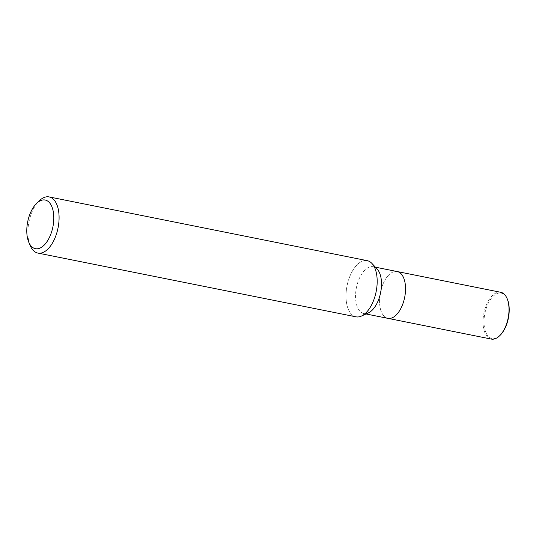 <?xml version="1.0" encoding="UTF-8"?>
<svg xmlns="http://www.w3.org/2000/svg" width="536" height="536" viewBox="0 0 536 536"><rect width="100%" height="100%" fill="white"/><g stroke="black" fill="none" stroke-linecap="round" stroke-linejoin="round"><path stroke-width="0.4" stroke-dasharray="2.68 2.01" d="M368.373 312.903A23.865 12.361 101.3 0 1 363.837 313.533A23.865 12.361 101.3 0 1 355.556 294.894A23.865 12.361 101.3 0 1 373.217 266.734A23.865 12.361 101.3 0 1 377.156 269.059M405.511 290.184A23.865 12.361 101.3 0 1 387.856 318.344A23.865 12.361 101.3 0 1 379.568 299.704A23.865 12.361 101.3 0 1 397.23 271.551L397.31 271.564M355.964 316.823A28.636 14.834 101.3 0 1 346.028 294.458A28.636 14.834 101.3 0 1 355.643 266.392A28.636 14.834 101.3 0 1 371.951 263.457L372.018 263.531M30.204 245.575A28.636 14.834 101.3 0 1 27.926 230.708A28.636 14.834 101.3 0 1 39.162 200.886M377.156 283.035A28.636 14.834 101.3 0 1 361.405 316.066A28.636 14.834 101.3 0 1 346.028 294.458A28.636 14.834 101.3 0 1 367.22 260.663M491.331 339.08A23.865 12.361 101.3 0 1 483.043 320.441A23.865 12.361 101.3 0 1 500.704 292.281M500.122 335.288A23.148 11.993 101.3 0 1 484.035 320.421A23.148 11.993 101.3 0 1 493.562 295.892A23.148 11.993 101.3 0 1 507.358 299.168M387.93 318.357L387.856 318.344A23.865 12.361 101.3 0 1 379.575 299.704A23.865 12.361 101.3 0 1 397.23 271.551M375.401 267.176L373.217 266.734M366.028 313.969L363.837 313.533"/><path stroke-width="0.8" d="M372.018 263.531L377.156 269.059A23.865 12.361 101.3 0 1 381.498 285.373A23.865 12.361 101.3 0 1 368.373 312.903L361.498 316.026M405.511 290.184A23.865 12.361 101.3 0 0 397.23 271.551A23.865 12.361 101.3 0 1 405.518 290.184A23.865 12.361 101.3 0 1 387.856 318.344L366.028 313.969M371.951 263.457A28.636 14.834 101.3 0 1 377.156 283.035A28.636 14.834 101.3 0 1 355.964 316.823L37.868 253.072A28.636 14.834 101.3 0 1 30.204 245.575L28.777 242.192A24.817 12.857 101.3 0 1 26.8 229.308A24.817 12.857 101.3 0 1 36.535 203.459A24.817 12.857 101.3 0 1 53.781 219.405A24.817 12.857 101.3 0 1 43.563 245.702A24.817 12.857 101.3 0 1 28.777 242.192M36.535 203.459L39.162 200.886A28.636 14.834 101.3 0 1 49.118 196.92A28.636 14.834 101.3 0 1 59.061 219.284A28.636 14.834 101.3 0 1 37.868 253.072M49.118 196.92L367.22 260.663A28.636 14.834 101.3 0 1 377.156 283.035M397.31 271.564L500.704 292.281A23.865 12.361 101.3 0 1 507.09 298.532A23.865 12.361 101.3 0 1 508.986 310.92A23.865 12.361 101.3 0 1 499.626 335.771A23.865 12.361 101.3 0 1 491.331 339.08L387.93 318.357M507.09 298.532L507.358 299.168A23.148 11.993 101.3 0 1 509.2 311.188A23.148 11.993 101.3 0 1 500.122 335.288L499.626 335.771M397.23 271.551L375.401 267.176"/></g></svg>
